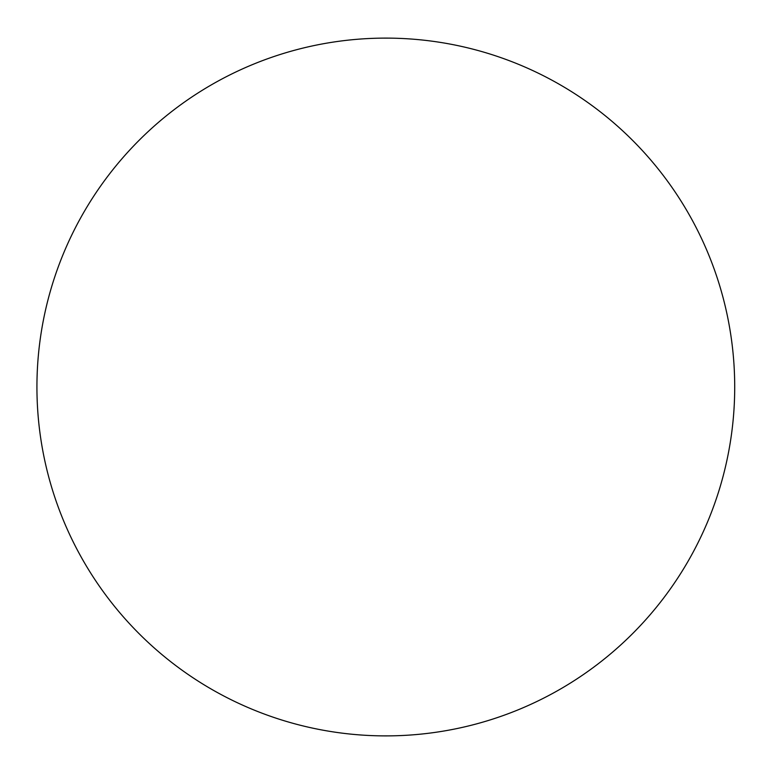 <?xml version="1.0" encoding="UTF-8"?>
<svg xmlns="http://www.w3.org/2000/svg" width="774" height="774" viewBox="0 0 774 774"><rect width="100%" height="100%" fill="white"/><g stroke="black" fill="none" stroke-linecap="round" stroke-linejoin="round"><path stroke-width="1.16" d="M734.71 387A348.89 348.89 0 0 0 211.379 84.85A348.89 348.89 0 0 0 211.379 689.15A348.89 348.89 0 0 0 734.71 387"/></g></svg>

